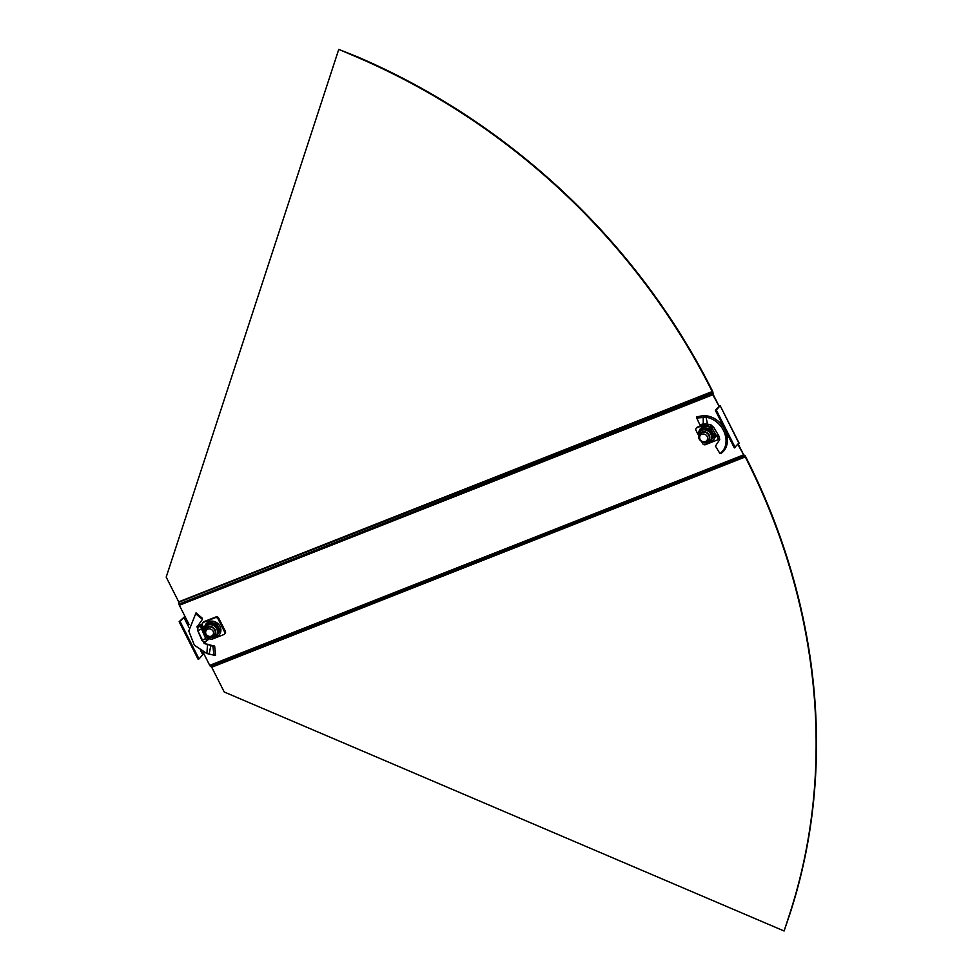 <?xml version="1.0" encoding="UTF-8"?>
<svg xmlns="http://www.w3.org/2000/svg" width="980" height="980" viewBox="0 0 980 980"><rect width="100%" height="100%" fill="white"/><g stroke="black" fill="none" stroke-linecap="round" stroke-linejoin="round"><path stroke-width="1.47" d="M338.762 49.38L357.088 57.195A635.898 559.996 -137.5 0 1 711.186 389.501L712.521 393.776A1.605 0.698 68.5 0 0 712.877 394.94L718.904 405.843L713.22 394.573L712.913 392.319A1.605 0.698 -111.5 0 0 712.558 391.167L711.529 389.134A635.898 559.996 -137.5 0 0 357.418 56.816L338.762 49.38L166.196 577.11L178.691 601.855L178.997 604.096A1.605 0.698 -111.5 0 0 179.352 605.26L185.049 616.53L180.038 621.369L199.001 658.915L198.107 659.27L179.144 621.724L180.038 621.369M738.283 444.197L743.563 454.659L744.935 455.725A1.605 0.698 68.5 0 1 745.596 456.558L746.613 458.591A635.898 559.996 42.5 0 1 790.088 913.36L784.098 931L224.236 692.003L211.729 667.245L210.357 666.18A1.605 0.698 68.5 0 1 209.708 665.346L202.995 652.067M737.94 444.565L743.563 454.659M200.765 650.842L202.774 654.799L204.012 654.077M179.144 621.724L184.951 616.334M202.774 654.799L199.001 658.915M738.822 443.107L734.314 447.897L715.351 410.351L718.769 406.614M718.904 405.843L720.129 405.622L738.981 443.426M715.351 410.351L716.245 409.995L735.221 447.541M716.245 409.995L720.018 405.879M209.708 665.346L743.22 455.026A1.605 0.698 -111.5 0 0 743.881 455.859L745.033 456.656L211.508 666.976M744.935 455.725L746.282 458.971A635.898 559.996 42.5 0 1 789.745 913.728L784.098 931M209.107 654.236L210.823 645.636L212.881 646.261L214.007 655.179L206.878 653.55L194.371 645.183L188.785 631.047L196.037 612.843L202.382 618.282L202.419 619.36L196 613.995M205.959 643.97L204.232 642.439L206.67 640.798L200.263 625.938L198.585 627.127L197.005 626.367M211.766 645.428L204.122 643.456L197.764 630.655L197.899 627.519L197.078 627.004L202.419 619.36M198.585 627.127L197.078 627.004M198.462 626.649L200.092 625.203L201.194 625.032L200.263 625.938L197.997 626.784M200.092 625.203L202.689 623.66M204.391 629.148L202.003 624.407L201.194 625.032L202.003 624.407A2.144 1.887 -137.5 0 0 202.333 623.819L202.468 623.39A2.144 1.887 42.5 0 1 203.46 622.337L215.269 617.682A2.144 1.887 42.5 0 1 218.013 618.858L224.653 632.002A2.144 1.887 42.5 0 1 223.808 634.587L211.999 639.242A2.144 1.887 42.5 0 1 210.455 639.193L210.002 638.997A2.144 1.887 -137.5 0 0 209.279 638.825L206.67 640.798M202.836 622.778L203.509 622.03A2.144 1.887 42.5 0 1 204.146 621.59L203.46 622.337M224.432 634.146L225.118 633.399A2.144 1.887 42.5 0 0 225.339 631.255L218.699 618.111A2.144 1.887 42.5 0 0 215.955 616.935L204.146 621.59M204.489 642.733L204.869 641.496M208.299 644.375L205.629 643.97M210.235 645.379L207.552 644.338L206.878 653.55M212.525 645.698L214.657 646.09L212.881 646.261M214.657 646.09L215.526 655.044L214.007 655.179M188.785 631.047L196.037 612.843M201.684 628.903L197.764 630.655L201.88 640.283L205.8 638.531M206.204 626.085L208.434 622.962L212.035 623.782A6.958 6.125 42.5 0 1 217.621 627.923A6.958 6.125 42.5 0 1 217.376 634.354L220.194 630.581L217.376 634.354A6.958 6.125 -137.5 0 1 216.923 634.918L216.041 635.873A6.958 6.125 -137.5 0 0 216.911 629.246A6.958 6.125 -137.5 0 0 211.153 624.75A6.958 6.125 -137.5 0 0 205.775 626.49C202.97 631.708 204.55 635.444 210.492 637.698L216.041 635.873A6.958 6.125 -137.5 0 1 210.663 637.613M211.558 636.363A5.047 4.447 -137.5 0 0 210.651 626.992A5.047 4.447 -137.5 0 0 205.69 630.998M206.976 628.021A5.047 4.447 -137.5 0 0 206.155 630.067M208.434 622.962L209.022 622.3L216.629 623.525L216.041 624.187L219.594 631.23M216.629 623.525L220.194 630.581M214.645 636.988L215.551 637.049M205.775 626.49L206.657 625.522A6.958 6.125 42.5 0 1 212.035 623.782L216.041 624.187M212.44 635.812A5.047 4.447 -137.5 0 0 214.4 634.82M205.984 634.06A4.288 3.773 -137.5 0 0 213.15 631.242A4.288 3.773 -137.5 0 0 205.984 634.06M215.649 636.939A8.563 7.546 -137.5 0 0 218.369 635.604A8.563 7.546 -137.5 0 0 219.104 634.918A8.563 7.546 -137.5 0 0 218.283 623.966A8.563 7.546 -137.5 0 0 207.196 622.668A8.563 7.546 -137.5 0 0 206.462 623.354A8.563 7.546 -137.5 0 0 204.673 628.254M214.375 637.135A8.563 7.546 -137.5 0 0 215.22 637.024M700.271 431.323L703.089 427.537L710.696 428.762L710.108 429.424L706.102 429.02A6.958 6.125 -137.5 0 0 700.725 430.759L699.842 431.727C697.037 436.945 698.617 440.682 704.559 442.935L710.108 441.11A6.958 6.125 -137.5 0 0 710.978 434.483A6.958 6.125 -137.5 0 0 705.22 429.987A6.958 6.125 -137.5 0 0 699.842 431.727M705.625 441.6A5.047 4.447 -137.5 0 0 704.718 432.229A5.047 4.447 -137.5 0 0 699.757 436.235M706.507 441.049A5.047 4.447 -137.5 0 0 708.467 440.057M710.108 429.424L711.688 433.16A6.958 6.125 42.5 0 0 706.102 429.02L702.501 428.199M704.73 442.85A6.958 6.125 -137.5 0 0 710.108 441.11L710.99 440.155A6.958 6.125 42.5 0 0 711.443 439.591A6.958 6.125 42.5 0 0 711.688 433.16L713.661 436.468L709.618 442.286L708.712 442.225M710.696 428.762L714.261 435.818L713.661 436.468M714.261 435.818L709.618 442.286M701.043 433.258A5.047 4.447 -137.5 0 0 700.222 435.304M707.217 436.48A4.288 3.773 -137.5 0 0 700.039 439.297A4.288 3.773 -137.5 0 0 707.217 436.48M706.629 415.839L703.236 415.655L703.223 423.96L699.842 424.793L696.743 418.031L706.078 417.247C724.134 420.028 732.783 444.528 719.92 453.569L721.17 453.324C734.363 443.866 725.261 418.595 706.629 415.839L706.078 417.247L707.499 424.168L711.051 424.916L711.186 425.675L710.978 424.879M711.37 425.271L713.832 427.513L711.946 427.035M717.029 435.61L718.916 436.076L713.832 427.513L718.916 436.076L719.736 439.591L715.449 446.059L719.92 453.569M718.193 438.991A2.144 1.887 42.5 0 1 717.201 440.032L705.392 444.7A2.144 1.887 42.5 0 1 702.648 443.524L701.827 441.894M706.556 423.973L696.854 427.795A2.144 1.887 42.5 0 0 696.008 430.379L698.348 435.022M696.217 428.236L696.903 427.476A2.144 1.887 42.5 0 1 697.539 427.047L696.854 427.795M705.563 423.887L697.539 427.047M711.051 424.916L711.186 425.675M703.223 423.96L707.499 424.168M697.907 420.567L699.842 424.793M703.236 415.655L696.413 416.868L696.743 418.031M713.428 439.849A8.563 7.546 -137.5 0 0 713.71 439.555A8.563 7.546 -137.5 0 0 715.425 433.626M711.946 427.746A8.563 7.546 -137.5 0 0 701.815 427.305A8.563 7.546 -137.5 0 0 701.08 427.99A8.563 7.546 -137.5 0 0 700.81 428.297M709.716 442.176A8.563 7.546 -137.5 0 0 712.436 440.841A8.563 7.546 -137.5 0 0 713.17 440.155A8.563 7.546 -137.5 0 0 712.35 429.203A8.563 7.546 -137.5 0 0 701.264 427.905A8.563 7.546 -137.5 0 0 700.529 428.591A8.563 7.546 -137.5 0 0 698.74 433.491M708.442 442.372A8.563 7.546 -137.5 0 0 709.287 442.262M713.22 394.573L179.352 605.26M189.128 624.603L185.049 616.53M183.811 617.253L188.773 627.102M743.881 455.859L210.357 666.18M745.253 456.937L211.729 667.245M712.913 392.319L178.813 602.235M712.521 393.776L178.997 604.096M712.215 391.535L178.691 601.855M215.955 616.935L215.269 617.682M218.699 618.111L218.013 618.858M225.339 631.255L224.653 632.002M209.732 644.791L208.667 644.754M209.279 638.825L208.36 637M200.851 625.301L204.673 632.872M205.433 634.391L207.956 639.377M209.377 636.608A5.586 4.912 -137.5 0 0 210.271 636.816A5.586 4.912 -137.5 0 0 215.759 632.517A5.586 4.912 -137.5 0 0 210.663 626.502A5.586 4.912 -137.5 0 0 205.641 633.19M703.444 441.845A5.586 4.912 -137.5 0 0 704.338 442.054A5.586 4.912 -137.5 0 0 709.814 437.754A5.586 4.912 -137.5 0 0 704.73 431.739A5.586 4.912 -137.5 0 0 699.708 438.428M704.902 415.655L704.73 417.064M739.104 443.168L720.129 405.622M197.078 627.139L196.992 626.514M205.616 641.63L204.465 642.77M717.826 439.604L718.45 438.93M710.537 425.626L718.365 438.856"/></g></svg>

